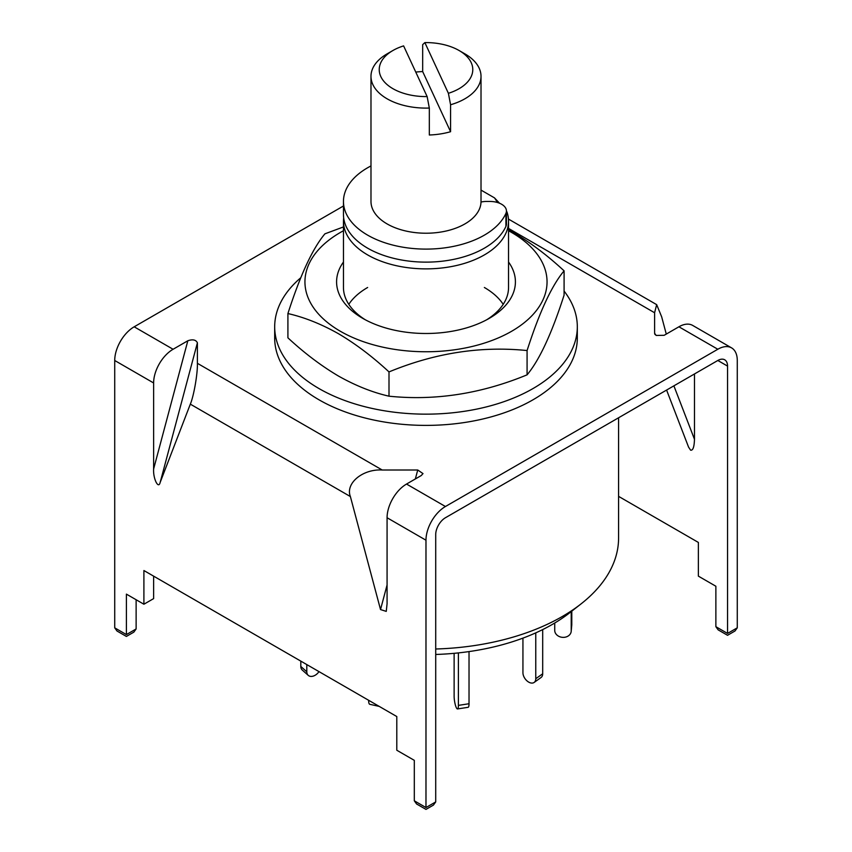 <?xml version="1.0" encoding="UTF-8"?>
<svg xmlns="http://www.w3.org/2000/svg" width="852" height="852" viewBox="0 0 852 852"><rect width="100%" height="100%" fill="white"/><g stroke="black" fill="none" stroke-linecap="round" stroke-linejoin="round"><path stroke-width="1.28" d="M506.897 211.765A82.537 47.648 180 0 1 508.537 221.222A82.537 47.648 180 0 1 457.588 265.249A82.537 47.648 180 0 1 367.638 254.918A82.537 47.648 180 0 1 343.462 221.222A82.537 47.648 180 0 1 343.675 217.856M618.584 417.778L618.584 537.953A192.584 111.186 180 0 1 581.021 603.919A192.584 111.186 180 0 1 435.713 649M435.713 654.464A178.728 103.188 0 0 0 569.871 612.652L581.021 603.919M481.018 190.092L494.469 197.856L499.56 203.245M494.469 197.856A74.284 42.888 180 0 1 497.302 202.456M481.007 202.073A13.76 7.945 180 0 1 486.354 201.455L489.932 201.455A16.508 9.532 180 0 1 506.439 210.987L506.439 224.012A16.508 9.532 180 0 1 505.918 226.398A82.537 47.648 180 0 1 484.362 248.177A82.537 47.648 180 0 1 394.412 258.507A82.537 47.648 180 0 1 343.462 214.48L343.462 201.455A82.537 47.648 180 0 1 367.638 167.759A82.537 47.648 180 0 1 370.982 165.938M506.439 210.987A16.508 9.532 180 0 1 505.918 213.362A82.537 47.648 180 0 1 484.362 235.152A82.537 47.648 180 0 1 394.412 245.472A82.537 47.648 180 0 1 343.462 201.455M571.213 611.608L571.213 630.885A8.254 6.731 5.2 0 1 571.191 631.385A8.254 6.731 5.2 0 1 562.97 637.371A8.254 6.731 5.2 0 1 554.727 630.384L554.727 623.014M571.788 611.15L571.788 624.537A8.254 6.731 5.2 0 1 571.767 625.038L571.191 631.385M535.77 632.866L535.77 678.714A8.254 5.24 54.5 0 1 534.14 682.441A8.254 5.24 54.5 0 1 529.348 682.452A8.254 5.24 54.5 0 1 522.936 672.718L522.936 638.127M542.692 629.585L542.692 673.783A8.254 5.24 54.5 0 1 541.063 677.5L534.14 682.441M458.397 652.909L458.397 705.381A8.254 1.747 81.2 0 1 457.524 708.939A8.254 1.747 81.2 0 1 456.257 707.522A8.254 1.747 81.2 0 1 454.127 696.18L454.127 653.335M469.026 651.588L469.026 703.741A8.254 1.747 81.2 0 1 468.153 707.298L457.524 708.939M368.65 700.291L368.65 700.706A8.254 2.418 102.5 0 0 369.821 704.316L379.225 706.393M300.809 661.12L300.809 666.456A8.254 5.655 131.6 0 0 302.247 670.034L308.243 675.359A8.254 5.655 131.6 0 0 313.728 675.934A8.254 5.655 131.6 0 0 318.978 671.61M306.805 664.581L306.805 671.791A8.254 5.655 131.6 0 0 308.243 675.359M429.323 108.044A55.018 31.769 180 0 1 387.096 98.8A55.018 31.769 180 0 1 370.982 76.329A55.018 31.769 180 0 1 387.096 53.868L392.932 50.502A46.775 26.998 0 0 0 383.006 80.226A46.775 26.998 0 0 0 427.14 96.585L429.323 108.044L429.323 134.999A55.018 31.769 0 0 0 450.58 131.709L450.58 104.753L448.397 93.305A46.775 26.998 0 0 0 459.068 50.502A46.775 26.998 0 0 0 424.86 42.6L422.677 44.623L422.677 71.579A55.018 31.769 0 0 0 415.755 72.079M464.904 53.868L459.068 50.502L464.904 53.868A55.018 31.769 180 0 1 481.018 76.329L481.018 201.455A55.018 31.769 180 0 1 447.055 230.807A55.018 31.769 180 0 1 387.096 223.916A55.018 31.769 180 0 1 370.982 201.455L370.982 76.329M481.018 76.329A55.018 31.769 180 0 1 450.58 104.753M448.397 93.305L424.86 42.6M427.14 96.585L403.603 45.891A46.775 26.998 0 0 0 392.932 50.502M450.58 131.709L422.677 71.579M425.979 807.536L435.713 801.924L433.434 805.097L425.979 809.4L416.585 803.979L414.306 800.805L425.979 807.536C425.979 809.964 425.979 809.964 425.979 807.536C425.979 809.964 425.979 809.964 425.979 807.536L425.979 540.211A27.509 15.879 120 0 1 445.436 506.514L717.821 349.245L678.916 326.785L664.166 335.305L656.136 335.443L654.602 333.26L654.602 312.748L508.537 228.421M673.889 385.849L694.476 439.27C694.231 447.044 692.932 450.676 690.589 450.154L688.586 447.151L666.594 390.056M508.452 219.07L656.668 304.643L661.674 316.837L666.275 334.08M678.916 326.785A27.509 15.879 -60 0 1 692.676 325.421L731.58 347.882A27.509 15.879 120 0 1 737.278 360.481L737.278 627.817L734.999 630.991L727.544 635.294L718.161 629.873L715.872 626.689L727.544 633.43C727.544 635.858 727.544 635.858 727.544 633.43C727.544 635.858 727.544 635.858 727.544 633.43L737.278 627.817M343.462 205.982L134.179 326.806A27.509 15.879 -60 0 0 114.722 360.502L114.722 627.839L126.394 634.58C126.394 636.998 126.394 636.998 126.394 634.58C126.394 636.998 126.394 636.998 126.394 634.58L136.128 628.957L133.839 632.141L126.394 636.433L117.001 631.012L114.722 627.839M153.626 382.963A27.509 15.879 120 0 1 173.084 349.267L187.834 340.757C192.733 339.096 195.928 339.778 197.398 342.802L197.398 363.314C197.717 373.602 193.819 396.063 190.326 404.146L160.187 482.36C158.483 489.772 152.987 478.558 153.626 468.994L153.626 382.963L114.722 360.502M415.35 478.952L417.736 470.006L382.207 470.006L197.398 363.314M417.736 470.006L422.997 473.595L421.271 475.533L406.532 484.053A27.509 15.879 120 0 0 387.074 517.739L387.074 603.77L386.254 611.385L380.524 609.563L350.385 496.556C345.145 483.425 362.643 468.824 382.207 470.006M654.73 333.952L655.113 334.612M656.668 304.643L654.602 312.748M435.713 801.924L435.713 534.587A13.76 7.945 120 0 1 445.436 517.739L717.821 360.481A13.76 7.945 120 0 1 724.701 359.8A13.76 7.945 120 0 1 727.544 366.094L727.544 633.43M731.58 347.882A27.509 15.879 120 0 0 717.821 349.245M618.584 496.365L698.374 542.436L698.374 576.133L715.872 586.24L715.872 626.689M694.476 439.27L694.476 373.964M414.306 800.805L414.306 760.346L396.798 750.239L396.798 716.543L143.903 570.531L143.903 604.228L126.394 594.121L126.394 634.58M153.626 576.154L153.626 598.615L143.903 604.228M136.128 599.733L136.128 628.957M274.685 326.795L274.685 338.031A151.315 87.362 0 0 0 376.531 420.59A151.315 87.362 0 0 0 577.315 338.031L577.315 326.795A151.315 87.362 180 0 1 376.531 409.354A151.315 87.362 180 0 1 274.685 326.795A151.315 87.362 180 0 1 300.756 277.773M564.088 291.075A151.315 87.362 180 0 1 577.315 326.795M367.638 287.486A82.537 47.648 0 0 0 348.798 304.334M365.306 319.777A82.537 47.648 180 0 1 343.462 287.486L343.462 221.222M508.537 262.022A89.417 51.621 180 0 1 489.229 318.371A89.417 51.621 180 0 1 362.771 318.371L362.771 318.371A89.417 51.621 180 0 1 343.462 262.022M508.537 230.743A121.048 69.885 180 0 1 511.594 232.458A121.048 69.885 180 0 1 511.594 331.29A121.048 69.885 180 0 1 340.406 331.29A121.048 69.885 180 0 1 343.462 230.743M344.016 226.738L324.921 233.831C312.62 248.486 300.287 275.058 287.912 313.557C304.42 317.317 321.268 324.037 338.457 333.707C355.689 343.899 372.526 356.637 389.002 371.919C434.903 352.962 480.933 345.848 527.079 350.555C539.38 312.205 551.713 285.622 564.088 270.84C547.58 255.536 530.732 242.809 513.543 232.628L508.537 229.838M564.088 270.84L564.088 295.112C551.787 333.473 539.444 360.045 527.079 374.837C481.178 393.784 435.148 400.909 389.002 396.191C372.494 392.431 355.646 385.711 338.457 376.041C321.236 365.849 304.388 353.122 287.912 337.829L287.912 313.557M503.202 304.334A82.537 47.648 0 0 0 484.362 287.486M508.537 221.222L508.537 287.486A82.537 47.648 180 0 1 486.694 319.777M527.079 350.555L527.079 374.837M389.002 371.919L389.002 396.191M505.918 226.398L505.918 213.362M571.213 630.885L571.788 624.537M535.77 678.714L542.692 673.783M458.397 705.381L469.026 703.741M368.65 700.706L369.811 700.962M300.809 666.456L306.805 671.791M173.084 349.267L134.179 326.806M445.436 506.514L406.532 484.053M727.544 366.094L717.821 360.481M197.398 342.802L160.187 482.36M153.626 468.994L187.834 340.757M350.385 496.556L190.326 404.146M425.979 540.211L387.074 517.739M380.524 609.563L387.074 584.983"/></g></svg>
